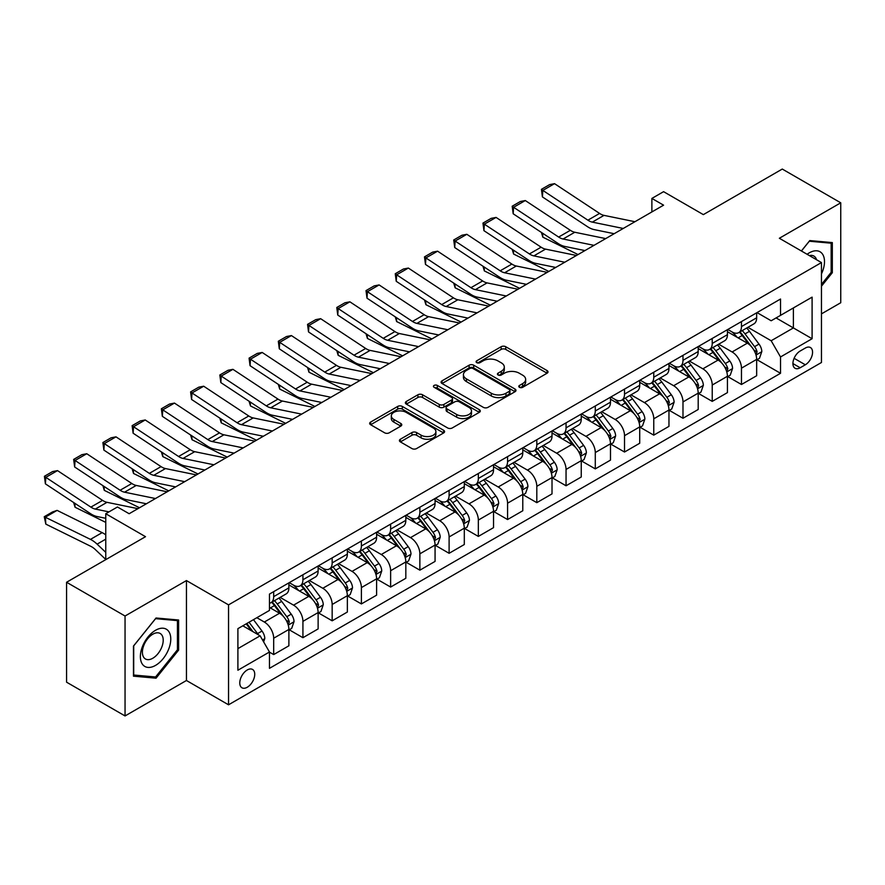<?xml version="1.0" encoding="UTF-8"?>
<svg xmlns="http://www.w3.org/2000/svg" width="885" height="885" viewBox="0 0 885 885"><rect width="100%" height="100%" fill="white"/><g stroke="black" fill="none" stroke-linecap="round" stroke-linejoin="round"><path stroke-width="1.33" d="M519.451 387.309A2.268 1.316 0 0 0 522.67 387.309L547.063 373.227A3.241 1.87 0 0 0 548.014 371.899A3.241 1.87 0 0 0 547.063 370.572L505.733 346.721A3.241 1.87 0 0 0 501.142 346.721L476.749 360.803A2.268 1.316 0 0 0 476.086 361.733A2.268 1.316 0 0 0 476.749 362.651A2.268 1.316 0 0 0 479.969 362.651L483.122 360.837A10.388 5.996 0 0 1 497.812 360.837L501.253 362.817A10.388 5.996 0 0 1 504.306 367.065A10.388 5.996 0 0 1 501.253 371.302L498.1 373.127A2.268 1.316 0 0 0 497.436 374.056A2.268 1.316 0 0 0 498.1 374.986A2.268 1.316 0 0 0 501.319 374.986L504.472 373.16A10.388 5.996 0 0 1 519.163 373.16L522.604 375.151A10.388 5.996 0 0 1 525.657 379.388A10.388 5.996 0 0 1 522.604 383.636L519.451 385.451A2.268 1.316 0 0 0 518.787 386.38A2.268 1.316 0 0 0 519.451 387.309L519.451 385.451M247.258 687.247A10.587 6.106 120 0 0 254.172 677.921A10.587 6.106 120 0 0 252.546 669.447A10.587 6.106 120 0 0 247.258 669.967A10.587 6.106 120 0 0 240.344 679.293A10.587 6.106 120 0 0 241.959 687.778A10.587 6.106 120 0 0 247.258 687.247M400.363 439.237A3.241 1.87 0 0 0 399.412 440.564A3.241 1.87 0 0 0 400.363 441.88L411.956 448.573A3.241 1.87 0 0 0 416.547 448.573L443.639 432.942A3.241 1.87 0 0 0 444.58 431.615A3.241 1.87 0 0 0 443.639 430.287L402.31 406.425A3.241 1.87 0 0 0 397.719 406.425L370.627 422.068A3.241 1.87 0 0 0 369.676 423.395A3.241 1.87 0 0 0 370.627 424.723L384.632 432.809A3.241 1.87 0 0 0 389.223 432.809L400.816 426.116A3.241 1.87 0 0 0 401.768 424.789A3.241 1.87 0 0 0 400.816 423.461L393.869 419.457A8.684 5.011 0 0 1 391.325 415.906A8.684 5.011 0 0 1 396.69 411.271A8.684 5.011 0 0 1 406.16 412.366L433.362 428.063A8.684 5.011 0 0 1 435.907 431.615A8.684 5.011 0 0 1 430.541 436.25A8.684 5.011 0 0 1 421.083 435.154L416.547 432.544A3.241 1.87 0 0 0 411.956 432.544L400.363 439.237L400.363 441.88M821.457 313.876L840.75 302.736L840.75 202.809L782.274 169.057L703.343 214.624L663.584 191.669L651.88 198.428L663.584 205.176L129.144 513.731L117.451 506.983L105.757 513.731L105.757 559.641M125.05 616.015L125.05 715.943L186.447 680.499L186.447 580.571L125.05 616.015L66.574 582.264L145.516 536.686L105.757 513.731M186.447 580.571L228.54 604.875L821.457 262.568L821.457 362.496L228.54 704.803L228.54 604.875M840.75 202.809L779.353 238.264L821.457 262.568M483.354 407.354A3.241 1.87 0 0 0 487.945 407.354L515.037 391.712A3.241 1.87 0 0 0 515.988 390.396A3.241 1.87 0 0 0 515.037 389.068L473.707 365.206A3.241 1.87 0 0 0 469.116 365.206L442.024 380.849A3.241 1.87 0 0 0 441.073 382.176A3.241 1.87 0 0 0 442.024 383.504L483.354 407.354M435.011 387.796A2.268 1.316 0 0 1 437.323 388.117L437.323 385.417L479.338 409.678A3.241 1.87 0 0 1 480.29 411.005A3.241 1.87 0 0 1 479.338 412.333L452.246 427.964A3.241 1.87 0 0 1 447.655 427.964L406.326 404.113L406.326 401.458A3.241 1.87 0 0 0 405.374 402.786A3.241 1.87 0 0 0 406.326 404.113M406.326 401.458L417.919 394.765A3.241 1.87 0 0 1 422.51 394.765L439.27 404.445A3.241 1.87 0 0 0 443.861 404.445L451.549 399.998A3.241 1.87 0 0 0 452.5 398.67A3.241 1.87 0 0 0 451.549 397.354L434.104 387.276A2.268 1.316 0 0 1 433.44 386.347A2.268 1.316 0 0 1 434.845 385.141A2.268 1.316 0 0 1 437.323 385.417M125.05 715.943L66.574 682.191L66.574 582.264M805.317 348.048L800.173 351.013A10.255 5.918 120 0 0 793.469 360.051A10.255 5.918 120 0 0 795.04 368.271A10.255 5.918 120 0 0 800.173 367.762L805.317 364.786A10.255 5.918 120 0 0 812.01 355.748A10.255 5.918 120 0 0 810.439 347.54A10.255 5.918 120 0 0 805.317 348.048M757.018 312.593L771.167 320.768L780.526 315.37L780.526 299.03L269.471 594.078L269.471 610.418L237.899 628.649L237.899 670.233L269.471 652.002L269.471 668.341L780.526 373.293L780.526 356.954L771.167 340.747L747.913 327.328M780.526 315.37L812.098 297.139L812.098 338.723L780.526 356.954M186.447 680.499L228.54 704.803M651.88 198.428L651.88 211.924M776.079 317.925L793.391 327.926L793.391 307.936L812.098 297.139M771.167 340.747L793.391 327.926L812.098 338.723M237.899 648.628L260.124 635.806L242.811 625.806M269.471 652.145L273.686 654.568L273.686 638.229A13.231 7.644 -120 0 0 264.327 622.033L256.849 617.708M273.686 654.568L288.886 645.796L288.886 629.456A13.231 7.644 -120 0 0 279.538 613.25L269.471 607.442M289.24 629.788L302.924 637.698L302.924 621.358A13.231 7.644 -120 0 0 293.566 605.152L280.136 597.397M302.924 637.698L318.124 628.914L318.124 612.575A13.231 7.644 -120 0 0 308.765 596.368L288.886 584.897M318.478 612.918L332.163 620.816L332.163 604.477A13.231 7.644 -120 0 0 322.804 588.271L309.374 580.516M332.163 620.816L347.363 612.033L347.363 595.693A13.231 7.644 -120 0 0 338.004 579.498L318.124 568.015M347.716 596.036L361.39 603.935L361.39 587.596A13.231 7.644 -120 0 0 352.042 571.389L338.601 563.634M361.39 603.935L376.601 595.163L376.601 578.823A13.231 7.644 -120 0 0 367.242 562.617L347.363 551.134M376.944 579.155L390.628 587.054L390.628 570.714A13.231 7.644 -120 0 0 381.28 554.508L367.839 546.753M390.628 587.054L405.828 578.281L405.828 561.942A13.231 7.644 -120 0 0 396.48 545.735L376.601 534.252M406.182 562.274L419.866 570.172L419.866 553.833A13.231 7.644 -120 0 0 410.507 537.637L397.077 529.872M419.866 570.172L435.066 561.4L435.066 545.06A13.231 7.644 -120 0 0 425.718 528.854L405.828 517.382M435.42 545.392L449.104 553.302L449.104 536.952A13.231 7.644 -120 0 0 439.745 520.756L426.316 513.001M449.104 553.302L464.304 544.518L464.304 528.179A13.231 7.644 -120 0 0 454.945 511.972L435.066 500.501M464.658 528.522L478.342 536.421L478.342 520.081A13.231 7.644 -120 0 0 468.984 503.875L455.554 496.12M478.342 536.421L493.542 527.637L493.542 511.298A13.231 7.644 -120 0 0 484.183 495.091L464.304 483.619M493.896 511.641L507.57 519.539L507.57 503.2A13.231 7.644 -120 0 0 498.222 486.993L484.792 479.239M507.57 519.539L522.781 510.756L522.781 494.416A13.231 7.644 -120 0 0 513.422 478.221L493.542 466.738M523.123 494.759L536.808 502.658L536.808 486.319A13.231 7.644 -120 0 0 527.46 470.112L514.019 462.357M536.808 502.658L552.019 493.885L552.019 477.546A13.231 7.644 -120 0 0 542.66 461.339L522.781 449.857M552.362 477.878L566.046 485.776L566.046 469.437A13.231 7.644 -120 0 0 556.687 453.231L543.257 445.476M566.046 485.776L581.246 477.004L581.246 460.665A13.231 7.644 -120 0 0 571.898 444.458L552.019 432.975M581.6 460.997L595.284 468.895L595.284 452.556A13.231 7.644 -120 0 0 585.925 436.36L572.495 428.606M595.284 468.895L610.484 460.123L610.484 443.783A13.231 7.644 -120 0 0 601.125 427.577L581.246 416.105M610.838 444.126L624.522 452.025L624.522 435.685A13.231 7.644 -120 0 0 615.163 419.479L601.734 411.724M624.522 452.025L639.722 443.241L639.722 426.902A13.231 7.644 -120 0 0 630.363 410.695L610.484 399.224M640.076 427.245L653.761 435.143L653.761 418.804A13.231 7.644 -120 0 0 644.402 402.598L630.972 394.843M653.761 435.143L668.96 426.36L668.96 410.02A13.231 7.644 -120 0 0 659.602 393.825L639.722 382.342M669.314 410.363L682.988 418.262L682.988 401.923A13.231 7.644 -120 0 0 673.64 385.716L660.199 377.961M682.988 418.262L698.199 409.49L698.199 393.15A13.231 7.644 -120 0 0 688.84 376.944L668.96 365.461M698.542 393.482L712.226 401.381L712.226 385.041A13.231 7.644 -120 0 0 702.867 368.835L689.437 361.08M712.226 401.381L727.426 392.608L727.426 376.269A13.231 7.644 -120 0 0 718.078 360.062L698.199 348.579M727.78 376.601L741.464 384.499L741.464 368.16A13.231 7.644 -120 0 0 732.105 351.964L718.675 344.199M741.464 384.499L756.664 375.727L756.664 359.387A13.231 7.644 -120 0 0 747.316 343.181L727.426 331.709M727.78 329.474L732.105 331.975A13.231 7.644 -120 0 0 738.721 332.627A13.231 7.644 -120 0 0 741.464 326.576L741.464 321.576M698.542 346.356L702.867 348.856A13.231 7.644 -120 0 0 709.482 349.509A13.231 7.644 -120 0 0 712.226 343.446L712.226 338.457M669.303 363.237L673.64 365.737A13.231 7.644 -120 0 0 680.255 366.39A13.231 7.644 -120 0 0 682.988 360.328L682.988 355.339M640.076 380.119L644.402 382.608A13.231 7.644 -120 0 0 651.017 383.271A13.231 7.644 -120 0 0 653.761 377.209L653.761 372.209M610.838 396.989L615.163 399.489A13.231 7.644 -120 0 0 621.779 400.142A13.231 7.644 -120 0 0 624.522 394.091L624.522 389.09M581.6 413.87L585.925 416.37A13.231 7.644 -120 0 0 592.541 417.023A13.231 7.644 -120 0 0 595.284 410.972L595.284 405.972M552.362 430.752L556.687 433.252A13.231 7.644 -120 0 0 563.303 433.904A13.231 7.644 -120 0 0 566.046 427.853L566.046 422.853M523.123 447.633L527.46 450.133A13.231 7.644 -120 0 0 534.075 450.786A13.231 7.644 -120 0 0 536.808 444.724L536.808 439.734M493.896 464.514L498.222 467.003A13.231 7.644 -120 0 0 504.837 467.667A13.231 7.644 -120 0 0 507.57 461.605L507.57 456.616M464.658 481.385L468.984 483.885A13.231 7.644 -120 0 0 475.599 484.549A13.231 7.644 -120 0 0 478.342 478.486L478.342 473.486M435.42 498.266L439.745 500.766A13.231 7.644 -120 0 0 446.361 501.419A13.231 7.644 -120 0 0 449.104 495.368L449.104 490.367M406.182 515.147L410.507 517.648A13.231 7.644 -120 0 0 417.123 518.3A13.231 7.644 -120 0 0 419.866 512.249L419.866 507.249M376.944 532.029L381.28 534.529A13.231 7.644 -120 0 0 387.895 535.182A13.231 7.644 -120 0 0 390.628 529.119L390.628 524.13M347.716 548.91L352.042 551.41A13.231 7.644 -120 0 0 358.657 552.063A13.231 7.644 -120 0 0 361.39 546.001L361.39 541.012M318.478 565.792L322.804 568.281A13.231 7.644 -120 0 0 329.419 568.944A13.231 7.644 -120 0 0 332.163 562.882L332.163 557.882M289.24 582.662L293.566 585.162A13.231 7.644 -120 0 0 300.181 585.815A13.231 7.644 -120 0 0 302.924 579.764L302.924 574.763M757.018 359.719L780.526 373.293M738.721 332.627L753.931 323.855A13.231 7.644 -120 0 0 756.664 317.792L756.664 312.803M709.482 349.509L724.693 340.736A13.231 7.644 -120 0 0 727.426 334.674L727.426 329.674M680.255 366.39L695.455 357.606A13.231 7.644 -120 0 0 698.199 351.555L698.199 346.555M651.017 383.271L666.217 374.488A13.231 7.644 -120 0 0 668.96 368.437L668.96 363.436M621.779 400.142L636.979 391.369A13.231 7.644 -120 0 0 639.722 385.318L639.722 380.318M592.541 417.023L607.741 408.25A13.231 7.644 -120 0 0 610.484 402.188L610.484 397.199M563.303 433.904L578.513 425.132A13.231 7.644 -120 0 0 581.246 419.07L581.246 414.069M534.075 450.786L549.275 442.002A13.231 7.644 -120 0 0 552.019 435.951L552.019 430.951M504.837 467.667L520.037 458.884A13.231 7.644 -120 0 0 522.781 452.832L522.781 447.832M475.599 484.549L490.799 475.765A13.231 7.644 -120 0 0 493.542 469.714L493.542 464.713M446.361 501.419L461.561 492.646A13.231 7.644 -120 0 0 464.304 486.584L464.304 481.595M417.123 518.3L432.334 509.528A13.231 7.644 -120 0 0 435.066 503.465L435.066 498.476M387.895 535.182L403.095 526.409A13.231 7.644 -120 0 0 405.828 520.347L405.828 515.347M358.657 552.063L373.857 543.279A13.231 7.644 -120 0 0 376.601 537.228L376.601 532.228M329.419 568.944L344.619 560.161A13.231 7.644 -120 0 0 347.363 554.11L347.363 549.109M300.181 585.815L315.381 577.042A13.231 7.644 -120 0 0 318.124 570.98L318.124 565.991M269.471 603.238A13.231 7.644 -120 0 0 270.943 602.696L286.154 593.923A13.231 7.644 -120 0 0 288.886 587.861L288.886 582.872M270.943 602.696A13.231 7.644 -120 0 0 273.686 596.645L273.686 591.645M260.124 635.806L269.471 652.002M821.457 286.209L832.331 272.68L832.331 242.59L809.764 240.576L801.39 250.986M133.469 676.173L156.037 678.187L178.615 650.11L178.615 620.009L156.037 617.995L133.469 646.072L133.469 676.173M831.159 272.005L832.331 272.68M177.442 649.435L178.615 650.11M153.658 676.804L156.037 678.187M520.358 387.63L522.604 386.336A10.388 5.996 0 0 0 525.657 382.088L525.657 379.388M504.306 367.065L504.306 369.764A10.388 5.996 0 0 1 501.253 374.001L499.007 375.306M547.063 370.572L547.063 373.227L505.733 349.42A3.241 1.87 0 0 0 501.142 349.42L477.657 362.972M515.037 389.068L515.037 391.712L473.707 367.906A3.241 1.87 0 0 0 469.116 367.906L442.069 383.526M509.295 391.314A2.268 1.316 0 0 0 509.959 390.396A2.268 1.316 0 0 0 509.295 389.466L473.021 368.525A2.268 1.316 0 0 0 469.802 368.525L466.472 370.439A10.388 5.996 0 0 0 463.43 374.687A10.388 5.996 0 0 0 466.472 378.924L491.275 393.239A10.388 5.996 0 0 0 505.966 393.239L509.295 391.314L509.295 394.024A2.268 1.316 0 0 0 509.959 393.095L509.959 390.396M463.43 374.687L463.43 377.386A10.388 5.996 0 0 0 466.472 381.623L466.472 378.924M509.295 394.024L505.966 395.938A10.388 5.996 0 0 1 491.275 395.938L466.472 381.623M406.37 404.135L417.919 397.465L417.919 394.765M452.5 398.67L452.5 401.381A3.241 1.87 0 0 1 451.549 402.697L443.861 407.144A3.241 1.87 0 0 1 439.27 407.144L422.51 397.465A3.241 1.87 0 0 0 417.919 397.465M437.323 388.117L479.294 412.355M456.66 414.479A8.684 5.011 0 0 0 466.13 415.563A8.684 5.011 0 0 0 471.484 410.939A8.684 5.011 0 0 0 468.939 407.388L459.359 401.856A3.241 1.87 0 0 0 454.768 401.856L447.08 406.292A3.241 1.87 0 0 0 446.128 407.62A3.241 1.87 0 0 0 447.08 408.947L456.66 414.479L456.66 417.178A8.684 5.011 0 0 0 466.13 418.273A8.684 5.011 0 0 0 471.484 413.638L471.484 410.939M446.128 407.62L446.128 410.319A3.241 1.87 0 0 0 447.08 411.647L447.08 408.947M456.66 417.178L447.08 411.647M435.907 431.615L435.907 434.314A8.684 5.011 0 0 1 430.541 438.949A8.684 5.011 0 0 1 421.083 437.854L416.547 435.243A3.241 1.87 0 0 0 411.956 435.243L400.396 441.914M391.325 415.906L391.325 418.605A8.684 5.011 0 0 0 393.869 422.156L393.869 419.457M400.816 423.461L400.816 426.116L393.869 422.156M443.595 432.964L402.31 409.124A3.241 1.87 0 0 0 397.719 409.124L370.671 424.745L370.627 422.068M756.664 359.93L759.474 358.303L761.808 351.555A8.761 5.056 -120 0 0 759.009 344.088L749.462 331.333A25.3 14.614 -120 0 0 746.697 328.025M737.194 337.34A25.3 14.614 -120 0 0 732.017 331.919M582.839 250.145L584.365 250.909M542.605 233.22L542.837 237.169L541.421 232.445M578.049 254.559L542.837 237.169M755.867 354.553L757.084 351.931A8.761 5.056 -120 0 0 754.573 346.654L745.015 333.899A25.3 14.614 -120 0 0 742.25 330.592M739.893 331.952A21.008 12.125 60 0 1 743.345 335.869L751.431 346.666M739.451 332.207A25.3 14.614 60 0 1 742.205 335.515L748.555 343.999M623.239 228.463L592.319 222.124A16.538 9.547 60 0 1 587.894 220.188L542.837 190.408L542.416 196.901L587.474 226.671A24.813 14.326 -120 0 0 594.112 229.591L614.168 233.706M634.932 221.715L604.012 215.376A16.538 9.547 60 0 1 599.587 213.429L554.53 183.66L542.837 190.408L541.432 189.335L549.618 184.611L554.53 183.66M542.416 196.901L541.432 189.335M727.426 376.811L730.236 375.185L732.57 368.437A8.761 5.056 -120 0 0 729.782 360.969L720.224 348.214A25.3 14.614 -120 0 0 717.458 344.907M707.956 354.221A25.3 14.614 -120 0 0 702.778 348.801M553.601 267.027L555.138 267.79M513.366 250.101L513.599 254.05L512.194 249.327M548.811 271.43L513.599 254.05M726.629 371.434L727.846 368.802A8.761 5.056 -120 0 0 725.335 363.536L715.777 350.781A25.3 14.614 -120 0 0 713.011 347.473M710.666 348.834A21.008 12.125 60 0 1 714.106 352.75L722.193 363.547M710.212 349.088A25.3 14.614 60 0 1 712.967 352.396L719.328 360.881M698.199 393.681L700.997 392.066L703.343 385.318A8.761 5.056 -120 0 0 700.544 377.851L690.986 365.096A25.3 14.614 -120 0 0 688.22 361.788M678.718 371.103A25.3 14.614 -120 0 0 673.54 365.682M524.374 283.908L525.9 284.66M484.128 266.982L484.36 270.921L482.956 266.208M519.583 288.311L484.36 270.921M697.391 388.316L698.608 385.683A8.761 5.056 -120 0 0 696.097 380.417L686.539 367.662A25.3 14.614 -120 0 0 683.784 364.354M681.428 365.715A21.008 12.125 60 0 1 684.868 369.631L692.966 380.428M680.974 365.97A25.3 14.614 60 0 1 683.74 369.277L690.09 377.762M668.96 410.563L671.77 408.947L674.105 402.188A8.761 5.056 -120 0 0 671.306 394.732L661.748 381.966A25.3 14.614 -120 0 0 658.993 378.669M649.479 387.973A25.3 14.614 -120 0 0 644.302 382.552M495.135 300.789L496.662 301.542M454.89 283.864L455.133 287.802L453.717 283.089M490.345 305.192L455.133 287.802M668.164 405.197L669.37 402.564A8.761 5.056 -120 0 0 666.859 397.299L657.301 384.533A25.3 14.614 -120 0 0 654.546 381.225M652.19 382.585A21.008 12.125 60 0 1 655.641 386.513L663.728 397.31M651.736 382.851A25.3 14.614 60 0 1 654.502 386.159L660.852 394.633M594.001 245.344L563.081 239.005A16.538 9.547 60 0 1 558.656 237.058L513.599 207.289L513.178 213.783L558.236 243.552A24.813 14.326 -120 0 0 564.884 246.461L584.941 250.577M605.694 238.596L574.785 232.257A16.538 9.547 60 0 1 570.349 230.31L525.292 200.541L513.599 207.289L512.194 206.216L520.38 201.492L525.292 200.541M513.178 213.783L512.194 206.216M564.763 262.225L533.854 255.887A16.538 9.547 60 0 1 529.418 253.94L484.36 224.17L483.94 230.664L528.998 260.433A24.813 14.326 -120 0 0 535.646 263.343L555.703 267.458M576.456 255.477L545.547 249.127A16.538 9.547 60 0 1 541.111 247.192L496.065 217.411L484.36 224.17L482.956 223.097L491.142 218.374L496.065 217.411M483.94 230.664L482.956 223.097M535.525 279.107L504.616 272.768A16.538 9.547 60 0 1 500.18 270.821L455.133 241.052L454.713 247.534L499.759 277.315A24.813 14.326 -120 0 0 506.408 280.224L526.464 284.339M547.229 272.348L516.309 266.009A16.538 9.547 60 0 1 511.873 264.073L466.826 234.293L455.133 241.052L453.728 239.979L461.915 235.255L466.826 234.293M454.713 247.534L453.728 239.979M639.722 427.444L642.532 425.829L644.866 419.07A8.761 5.056 -120 0 0 642.067 411.602L632.51 398.847A25.3 14.614 -120 0 0 629.755 395.54M620.252 404.854A25.3 14.614 -120 0 0 615.064 399.434M465.897 317.671L467.424 318.423M425.652 300.734L425.895 304.683L424.479 299.96M461.107 322.074L425.895 304.683M638.926 422.079L640.132 419.446A8.761 5.056 -120 0 0 637.62 414.169L628.073 401.414A25.3 14.614 -120 0 0 625.308 398.106M622.952 399.467A21.008 12.125 60 0 1 626.403 403.383L634.49 414.18M622.498 399.732A25.3 14.614 60 0 1 625.264 403.04L631.613 411.514M506.297 295.988L475.378 289.638A16.538 9.547 60 0 1 470.942 287.702L425.895 257.922L425.475 264.416L470.521 294.196A24.813 14.326 -120 0 0 477.17 297.106L497.226 301.221M517.99 289.229L487.071 282.89A16.538 9.547 60 0 1 482.646 280.943L437.588 251.174L425.895 257.922L424.49 256.86L432.676 252.125L437.588 251.174M425.475 264.416L424.49 256.86M821.457 273.907A21.506 12.412 120 0 0 822.453 254.017A21.506 12.412 120 0 0 807.109 254.283M816.534 259.725A14.724 8.496 120 0 0 815.539 257.59A14.724 8.496 120 0 0 813.879 256.053A14.724 8.496 120 0 0 809.377 255.599M809.244 241.218L831.159 243.198L831.159 272.348L821.457 284.428M829.71 242.357L831.159 243.198M801.434 251.008L809.288 241.24M155.572 630.264A21.506 12.412 120 0 0 140.372 656.593A21.506 12.412 120 0 0 155.572 665.376A21.506 12.412 120 0 0 170.772 639.047A21.506 12.412 120 0 0 155.572 630.264M152.806 634.202A14.724 8.496 120 0 0 143.193 647.178A14.724 8.496 120 0 0 145.439 658.971A14.724 8.496 120 0 0 152.806 658.241A14.724 8.496 120 0 0 162.42 645.265A14.724 8.496 120 0 0 160.163 633.472A14.724 8.496 120 0 0 152.806 634.202M177.442 649.778L155.572 676.981L133.701 675.023L133.701 645.862L155.572 618.659L177.442 620.617L177.442 649.778M175.993 619.777L177.442 620.617M610.484 444.325L613.294 442.699L615.628 435.951A8.761 5.056 -120 0 0 612.829 428.484L603.282 415.729A25.3 14.614 -120 0 0 600.517 412.421M591.014 421.736A25.3 14.614 -120 0 0 585.826 416.315M436.659 334.552L438.186 335.304M396.414 317.615L396.657 321.565L395.241 316.841M431.869 338.955L396.657 321.565M609.688 438.96L610.893 436.327A8.761 5.056 -120 0 0 608.393 431.05L598.835 418.295A25.3 14.614 -120 0 0 596.07 414.988M593.713 416.348A21.008 12.125 60 0 1 597.165 420.264L605.251 431.061M593.26 416.614A25.3 14.614 60 0 1 596.025 419.91L602.375 428.395M581.246 461.207L584.056 459.58L586.39 452.832A8.761 5.056 -120 0 0 583.602 445.365L574.044 432.61A25.3 14.614 -120 0 0 571.279 429.302M561.776 438.617A25.3 14.614 -120 0 0 556.599 433.196M407.421 351.422L408.959 352.186M367.187 334.497L367.419 338.446L366.014 333.722M402.631 355.836L367.419 338.446M580.449 455.83L581.666 453.209A8.761 5.056 -120 0 0 579.155 447.932L569.597 435.177A25.3 14.614 -120 0 0 566.831 431.869M564.486 433.23A21.008 12.125 60 0 1 567.927 437.146L576.013 447.943M564.033 433.484A25.3 14.614 60 0 1 566.787 436.792L573.148 445.277M552.019 478.077L554.818 476.462L557.163 469.714A8.761 5.056 -120 0 0 554.364 462.247L544.806 449.491A25.3 14.614 -120 0 0 542.04 446.184M532.538 455.498A25.3 14.614 -120 0 0 527.36 450.078M378.183 368.304L379.72 369.056M337.948 351.378L338.181 355.316L336.776 350.604M373.393 372.707L338.181 355.316M551.211 472.712L552.428 470.079A8.761 5.056 -120 0 0 549.917 464.813L540.359 452.058A25.3 14.614 -120 0 0 537.604 448.75M535.248 450.111A21.008 12.125 60 0 1 538.688 454.027L546.775 464.824M534.794 450.365A25.3 14.614 60 0 1 537.549 453.673L543.91 462.158M522.781 494.958L525.579 493.343L527.925 486.584A8.761 5.056 -120 0 0 525.126 479.128L515.568 466.373A25.3 14.614 -120 0 0 512.802 463.065M503.299 472.38A25.3 14.614 -120 0 0 498.122 466.948M348.955 385.185L350.482 385.937M308.71 368.26L308.953 372.198L307.537 367.485M344.165 389.588L308.953 372.198M521.984 489.593L523.19 486.96A8.761 5.056 -120 0 0 520.679 481.694L511.121 468.928A25.3 14.614 -120 0 0 508.366 465.632M506.01 466.981A21.008 12.125 60 0 1 509.461 470.909L517.548 481.705M505.556 467.247A25.3 14.614 60 0 1 508.322 470.555L514.672 479.039M493.542 511.84L496.352 510.225L498.686 503.465A8.761 5.056 -120 0 0 495.888 496.009L486.33 483.243A25.3 14.614 -120 0 0 483.575 479.935M474.061 489.25A25.3 14.614 -120 0 0 468.884 483.829M319.717 402.067L321.244 402.819M279.472 385.141L279.715 389.079L278.299 384.356M314.927 406.469L279.715 389.079M492.746 506.474L493.952 503.842A8.761 5.056 -120 0 0 491.44 498.565L481.894 485.81A25.3 14.614 -120 0 0 479.128 482.502M476.772 483.863A21.008 12.125 60 0 1 480.223 487.79L488.31 498.576M476.318 484.128A25.3 14.614 60 0 1 479.084 487.436L485.434 495.91M477.059 312.859L446.14 306.52A16.538 9.547 60 0 1 441.715 304.584L396.657 274.804L396.237 281.297L441.283 311.066A24.813 14.326 -120 0 0 447.932 313.987L467.988 318.102M488.752 306.11L457.833 299.772A16.538 9.547 60 0 1 453.408 297.825L408.35 268.055L396.657 274.804L395.252 273.742L403.438 269.007L408.35 268.055M396.237 281.297L395.252 273.742M447.821 329.74L416.901 323.401A16.538 9.547 60 0 1 412.476 321.454L367.419 291.685L366.998 298.179L412.056 327.948A24.813 14.326 -120 0 0 418.705 330.868L438.75 334.973M459.514 322.992L428.606 316.653A16.538 9.547 60 0 1 424.169 314.706L379.112 284.937L367.419 291.685L366.014 290.612L374.2 285.888L379.112 284.937M366.998 298.179L366.014 290.612M418.583 346.621L387.674 340.283A16.538 9.547 60 0 1 383.238 338.335L338.181 308.566L337.76 315.06L382.818 344.829A24.813 14.326 -120 0 0 389.466 347.739L409.523 351.854M430.276 339.873L399.367 333.534A16.538 9.547 60 0 1 394.931 331.587L349.885 301.818L338.181 308.566L336.776 307.493L344.962 302.77L349.885 301.818M337.76 315.06L336.776 307.493M389.345 363.503L358.436 357.164A16.538 9.547 60 0 1 354 355.217L308.953 325.448L308.522 331.93L353.58 361.711A24.813 14.326 -120 0 0 360.228 364.62L380.284 368.735M401.038 356.755L370.129 350.405A16.538 9.547 60 0 1 365.693 348.469L320.647 318.688L308.953 325.448L307.549 324.375L315.735 319.651L320.647 318.688M308.522 331.93L307.549 324.375M360.118 380.384L329.198 374.034A16.538 9.547 60 0 1 324.762 372.098L279.715 342.329L279.295 348.812L324.341 378.592A24.813 14.326 -120 0 0 330.99 381.501L351.046 385.617M371.811 373.625L340.891 367.286A16.538 9.547 60 0 1 336.455 365.35L291.408 335.57L279.715 342.329L278.31 341.256L286.497 336.532L291.408 335.57M279.295 348.812L278.31 341.256M464.304 528.721L467.114 527.095L469.448 520.347A8.761 5.056 -120 0 0 466.649 512.88L457.091 500.125A25.3 14.614 -120 0 0 454.337 496.817M444.834 506.131A25.3 14.614 -120 0 0 439.646 500.711M290.479 418.948L292.006 419.7M250.234 402.011L250.477 405.961L249.061 401.237M285.689 423.351L250.477 405.961M463.508 523.356L464.713 520.723A8.761 5.056 -120 0 0 462.213 515.446L452.655 502.691A25.3 14.614 -120 0 0 449.89 499.383M447.533 500.744A21.008 12.125 60 0 1 450.985 504.66L459.072 515.457M447.08 501.01A25.3 14.614 60 0 1 449.845 504.317L456.195 512.791M330.879 397.265L299.96 390.916A16.538 9.547 60 0 1 295.535 388.98L250.477 359.199L250.057 365.693L295.103 395.462A24.813 14.326 -120 0 0 301.752 398.383L321.808 402.498M342.572 390.506L311.653 384.167A16.538 9.547 60 0 1 307.228 382.22L262.17 352.451L250.477 359.199L249.072 358.137L257.258 353.403L262.17 352.451M250.057 365.693L249.072 358.137M435.066 545.602L437.876 543.976L440.21 537.228A8.761 5.056 -120 0 0 437.411 529.761L427.864 517.006A25.3 14.614 -120 0 0 425.099 513.698M415.596 523.013A25.3 14.614 -120 0 0 410.419 517.592M261.241 435.818L262.779 436.582M221.007 418.893L221.239 422.842L219.834 418.118M256.451 440.232L221.239 422.842M434.269 540.226L435.486 537.604A8.761 5.056 -120 0 0 432.975 532.327L423.417 519.572A25.3 14.614 -120 0 0 420.652 516.265M418.295 517.625A21.008 12.125 60 0 1 421.747 521.542L429.833 532.339M417.853 517.88A25.3 14.614 60 0 1 420.607 521.188L426.968 529.673M301.641 414.136L270.721 407.797A16.538 9.547 60 0 1 266.296 405.861L221.239 376.081L220.819 382.574L265.876 412.344A24.813 14.326 -120 0 0 272.514 415.264L292.57 419.368M313.334 407.388L282.415 401.049A16.538 9.547 60 0 1 277.99 399.102L232.932 369.333L221.239 376.081L219.834 375.008L228.02 370.284L232.932 369.333M220.819 382.574L219.834 375.008M405.828 562.484L408.638 560.858L410.983 554.11A8.761 5.056 -120 0 0 408.184 546.642L398.626 533.887A25.3 14.614 -120 0 0 395.86 530.58M386.358 539.894A25.3 14.614 -120 0 0 381.181 534.474M232.003 452.7L233.54 453.463M191.768 435.774L192.001 439.723L190.596 435M227.213 457.102L192.001 439.723M405.031 557.107L406.248 554.475A8.761 5.056 -120 0 0 403.737 549.209L394.179 536.454A25.3 14.614 -120 0 0 391.413 533.146M389.068 534.507A21.008 12.125 60 0 1 392.509 538.423L400.595 549.22M388.615 534.761A25.3 14.614 60 0 1 391.369 538.069L397.73 546.554M272.403 431.017L241.483 424.678A16.538 9.547 60 0 1 237.058 422.731L192.001 392.962L191.58 399.456L236.638 429.225A24.813 14.326 -120 0 0 243.286 432.134L263.343 436.25M284.096 424.269L253.187 417.93A16.538 9.547 60 0 1 248.751 415.983L203.694 386.214L192.001 392.962L190.596 391.889L198.782 387.165L203.694 386.214M191.58 399.456L190.596 391.889M376.601 579.354L379.399 577.739L381.745 570.98A8.761 5.056 -120 0 0 378.946 563.524L369.388 550.769A25.3 14.614 -120 0 0 366.622 547.461M357.12 556.776A25.3 14.614 -120 0 0 351.942 551.355M202.776 469.581L204.302 470.333M162.53 452.655L162.774 456.594L161.358 451.881M197.986 473.984L162.774 456.594M375.793 573.989L377.01 571.356A8.761 5.056 -120 0 0 374.499 566.09L364.941 553.335A25.3 14.614 -120 0 0 362.186 550.027M359.83 551.377A21.008 12.125 60 0 1 363.27 555.304L371.368 566.101M359.376 551.643A25.3 14.614 60 0 1 362.142 554.95L368.492 563.435M243.165 447.898L212.256 441.56A16.538 9.547 60 0 1 207.82 439.613L162.774 409.844L162.342 416.326L207.4 446.106A24.813 14.326 -120 0 0 214.048 449.016L234.105 453.131M254.858 441.15L223.949 434.8A16.538 9.547 60 0 1 219.513 432.865L174.467 403.084L162.774 409.844L161.369 408.77L169.555 404.047L174.467 403.084M162.342 416.326L161.369 408.77M347.363 596.236L350.172 594.62L352.507 587.861A8.761 5.056 -120 0 0 349.708 580.405L340.15 567.639A25.3 14.614 -120 0 0 337.395 564.342M327.881 573.646A25.3 14.614 -120 0 0 322.704 568.225M173.537 486.462L175.064 487.215M133.292 469.537L133.535 473.475L132.119 468.762M168.747 490.865L133.535 473.475M346.566 590.87L347.772 588.237A8.761 5.056 -120 0 0 345.261 582.972L335.703 570.206A25.3 14.614 -120 0 0 332.948 566.898M330.592 568.258A21.008 12.125 60 0 1 334.043 572.186L342.13 582.983M330.138 568.524A25.3 14.614 60 0 1 332.904 571.832L339.254 580.306M213.927 464.78L183.018 458.441A16.538 9.547 60 0 1 178.582 456.494L133.535 426.725L133.115 433.207L178.162 462.988A24.813 14.326 -120 0 0 184.81 465.897L204.866 470.012M225.631 458.021L194.711 451.682A16.538 9.547 60 0 1 190.275 449.746L145.228 419.966L133.535 426.725L132.13 425.652L140.317 420.928L145.228 419.966M133.115 433.207L132.13 425.652M318.124 613.117L320.934 611.502L323.268 604.743A8.761 5.056 -120 0 0 320.47 597.275L310.912 584.52A25.3 14.614 -120 0 0 308.157 581.213M298.654 590.527A25.3 14.614 -120 0 0 293.466 585.107M144.299 503.344L145.826 504.096M104.054 486.407L104.297 490.356L102.881 485.633M139.509 507.747L104.297 490.356M317.328 607.752L318.534 605.119A8.761 5.056 -120 0 0 316.034 599.842L306.476 587.087A25.3 14.614 -120 0 0 303.71 583.779M301.354 585.14A21.008 12.125 60 0 1 304.805 589.056L312.892 599.853M300.9 585.405A25.3 14.614 60 0 1 303.666 588.713L310.015 597.187M184.7 481.661L153.78 475.311A16.538 9.547 60 0 1 149.344 473.375L104.297 443.595L103.877 450.089L148.923 479.869A24.813 14.326 -120 0 0 155.572 482.779L175.628 486.894M196.393 474.902L165.473 468.563A16.538 9.547 60 0 1 161.048 466.616L115.99 436.847L104.297 443.595L102.892 442.533L111.079 437.798L115.99 436.847M103.877 450.089L102.892 442.533M288.886 629.998L291.696 628.372L294.03 621.624A8.761 5.056 -120 0 0 291.231 614.157L281.684 601.402A25.3 14.614 -120 0 0 278.919 598.094M74.827 503.288L75.059 507.238L73.643 502.514M105.757 522.393L75.059 507.238M288.09 624.622L289.306 622A8.761 5.056 -120 0 0 286.795 616.723L277.237 603.968A25.3 14.614 -120 0 0 274.472 600.661M272.115 602.021A21.008 12.125 60 0 1 275.567 605.937L283.654 616.734M271.673 602.287A25.3 14.614 60 0 1 274.427 605.583L280.777 614.068M155.461 498.532L124.542 492.193A16.538 9.547 60 0 1 120.117 490.257L75.059 460.477L74.639 466.97L119.685 496.739A24.813 14.326 -120 0 0 126.334 499.66L146.39 503.775M167.154 491.783L136.235 485.445A16.538 9.547 60 0 1 131.81 483.498L86.752 453.728L75.059 460.477L73.654 459.415L81.84 454.68L86.752 453.728M74.639 466.97L73.654 459.415M263.63 641.879L264.792 638.505A8.761 5.056 -120 0 0 262.004 631.038L253.475 619.655M57.094 510.38L45.4 517.139L45.821 524.119L44.25 516.718L52.436 511.995L57.094 510.38L102.151 532.637A24.813 14.326 60 0 1 105.757 534.839M44.25 516.718L90.458 539.385A24.813 14.326 60 0 1 97.107 544.142L105.757 552.362M105.757 559.453L95.303 549.541A16.538 9.547 -120 0 0 90.878 546.366L45.821 524.119M258.354 634.777A8.761 5.056 -120 0 0 257.557 633.605L249.028 622.221M246.838 623.494L252.955 631.669M246.218 623.836L251.417 630.784M108.966 511.873L95.303 509.074A16.538 9.547 60 0 1 90.878 507.127L45.821 477.358L45.4 483.852L90.458 513.621A24.813 14.326 -120 0 0 97.107 516.541L105.757 518.311M137.916 508.665L107.008 502.326A16.538 9.547 60 0 1 102.572 500.379L57.514 470.61L45.821 477.358L44.416 476.285L52.602 471.561L57.514 470.61M45.4 483.852L44.416 476.285M264.327 622.033L279.538 613.25M293.566 605.152L308.765 596.368M322.804 588.271L338.004 579.498M352.042 571.389L367.242 562.617M381.28 554.508L396.48 545.735M410.507 537.637L425.718 528.854M439.745 520.756L454.945 511.972M468.984 503.875L484.183 495.091M498.222 486.993L513.422 478.221M527.46 470.112L542.66 461.339M556.687 453.231L571.898 444.458M585.925 436.36L601.125 427.577M615.163 419.479L630.363 410.695M644.402 402.598L659.602 393.825M673.64 385.716L688.84 376.944M702.867 368.835L718.078 360.062M732.105 351.964L747.316 343.181M741.464 326.576L756.664 317.792M741.464 368.16L756.664 359.387M712.226 385.041L727.426 376.269M712.226 343.446L727.426 334.674M682.988 401.923L698.199 393.15M682.988 360.328L698.199 351.555M653.761 418.804L668.96 410.02M653.761 377.209L668.96 368.437M624.522 435.685L639.722 426.902M624.522 394.091L639.722 385.318M595.284 452.556L610.484 443.783M595.284 410.972L610.484 402.188M566.046 469.437L581.246 460.665M566.046 427.853L581.246 419.07M536.808 486.319L552.019 477.546M536.808 444.724L552.019 435.951M507.57 503.2L522.781 494.416M507.57 461.605L522.781 452.832M478.342 520.081L493.542 511.298M478.342 478.486L493.542 469.714M449.104 536.952L464.304 528.179M449.104 495.368L464.304 486.584M419.866 553.833L435.066 545.06M419.866 512.249L435.066 503.465M390.628 570.714L405.828 561.942M390.628 529.119L405.828 520.347M361.39 587.596L376.601 578.823M361.39 546.001L376.601 537.228M332.163 604.477L347.363 595.693M332.163 562.882L347.363 554.11M302.924 621.358L318.124 612.575M302.924 579.764L318.124 570.98M273.686 638.229L288.886 629.456M273.686 596.645L288.886 587.861M794.099 358.314L805.317 364.786M792.916 363.569L800.173 367.762M522.604 386.336L522.604 383.636M498.1 374.986L498.1 373.127M501.253 374.001L501.253 371.302M476.749 362.651L476.749 360.803M501.142 349.42L501.142 346.721M505.733 349.42L505.733 346.721M442.024 383.504L442.024 380.849M469.116 367.906L469.116 365.206M473.707 367.906L473.707 365.206M491.275 395.938L491.275 393.239M505.966 395.938L505.966 393.239M422.51 397.465L422.51 394.765M439.27 407.144L439.27 404.445M443.861 407.144L443.861 404.445M451.549 402.697L451.549 399.998M479.338 412.333L479.338 409.678M411.956 435.243L411.956 432.544M416.547 435.243L416.547 432.544M421.083 437.854L421.083 435.154M397.719 409.124L397.719 406.425M402.31 409.124L402.31 406.425M443.639 432.942L443.639 430.287M756.011 355.04L761.753 351.721M745.015 333.899L749.462 331.333M738.123 337.882L742.205 335.515M754.573 346.654L759.009 344.088M753.876 350.073L757.084 351.931M592.319 222.124L604.012 215.376M587.894 220.188L599.587 213.429M726.773 371.921L732.514 368.602M715.777 350.781L720.224 348.214M708.885 354.752L712.967 352.396M725.335 363.536L729.782 360.969M724.638 366.954L727.846 368.802M697.535 388.792L703.276 385.484M686.539 367.662L690.986 365.096M679.647 371.634L683.74 369.277M696.097 380.417L700.544 377.851M695.4 383.836L698.608 385.683M668.308 405.673L674.049 402.365M657.301 384.533L661.748 381.966M650.409 388.515L654.502 386.159M666.859 397.299L671.306 394.732M666.173 400.717L669.37 402.564M563.081 239.005L574.785 232.257M558.656 237.058L570.349 230.31M533.854 255.887L545.547 249.127M529.418 253.94L541.111 247.192M504.616 272.768L516.309 266.009M500.18 270.821L511.873 264.073M639.07 422.554L644.811 419.236M628.073 401.414L632.51 398.847M621.181 405.396L625.264 403.04M637.62 414.169L642.067 411.602M636.934 417.598L640.132 419.446M475.378 289.638L487.071 282.89M470.942 287.702L482.646 280.943M609.831 439.436L615.573 436.117M598.835 418.295L603.282 415.729M591.943 422.278L596.025 419.91M608.393 431.05L612.829 428.484M607.696 434.48L610.893 436.327M580.593 456.317L586.335 452.998M569.597 435.177L574.044 432.61M562.705 439.148L566.787 436.792M579.155 447.932L583.602 445.365M578.458 451.35L581.666 453.209M551.355 473.198L557.096 469.88M540.359 452.058L544.806 449.491M533.467 456.029L537.549 453.673M549.917 464.813L554.364 462.247M549.22 468.231L552.428 470.079M522.128 490.069L527.869 486.761M511.121 468.928L515.568 466.373M504.229 472.911L508.322 470.555M520.679 481.694L525.126 479.128M519.982 485.113L523.19 486.96M492.89 506.95L498.631 503.642M481.894 485.81L486.33 483.243M475.002 489.792L479.084 487.436M491.44 498.565L495.888 496.009M490.755 501.994L493.952 503.842M446.14 306.52L457.833 299.772M441.715 304.584L453.408 297.825M416.901 323.401L428.606 316.653M412.476 321.454L424.169 314.706M387.674 340.283L399.367 333.534M383.238 338.335L394.931 331.587M358.436 357.164L370.129 350.405M354 355.217L365.693 348.469M329.198 374.034L340.891 367.286M324.762 372.098L336.455 365.35M463.651 523.832L469.393 520.513M452.655 502.691L457.091 500.125M445.763 506.674L449.845 504.317M462.213 515.446L466.649 512.88M461.516 518.875L464.713 520.723M299.96 390.916L311.653 384.167M295.535 388.98L307.228 382.22M434.413 540.713L440.155 537.394M423.417 519.572L427.864 517.006M416.525 523.555L420.607 521.188M432.975 532.327L437.411 529.761M432.278 535.746L435.486 537.604M270.721 407.797L282.415 401.049M266.296 405.861L277.99 399.102M405.175 557.594L410.917 554.275M394.179 536.454L398.626 533.887M387.287 540.425L391.369 538.069M403.737 549.209L408.184 546.642M403.04 552.627L406.248 554.475M241.483 424.678L253.187 417.93M237.058 422.731L248.751 415.983M375.937 574.465L381.689 571.157M364.941 553.335L369.388 550.769M358.049 557.307L362.142 554.95M374.499 566.09L378.946 563.524M373.802 569.509L377.01 571.356M212.256 441.56L223.949 434.8M207.82 439.613L219.513 432.865M346.71 591.346L352.451 588.038M335.703 570.206L340.15 567.639M328.822 574.188L332.904 571.832M345.261 582.972L349.708 580.405M344.575 586.39L347.772 588.237M183.018 458.441L194.711 451.682M178.582 456.494L190.275 449.746M317.472 608.227L323.213 604.909M306.476 587.087L310.912 584.52M299.584 591.069L303.666 588.713M316.034 599.842L320.47 597.275M315.337 603.271L318.534 605.119M153.78 475.311L165.473 468.563M149.344 473.375L161.048 466.616M288.233 625.109L293.975 621.79M277.237 603.968L281.684 601.402M270.345 607.951L274.427 605.583M286.795 616.723L291.231 614.157M286.098 620.153L289.306 622M124.542 492.193L136.235 485.445M120.117 490.257L131.81 483.498M262.513 639.955L264.737 638.671M257.557 633.605L262.004 631.038M102.151 532.637L90.458 539.385M105.757 539.153L97.107 544.142M95.303 509.074L107.008 502.326M90.878 507.127L102.572 500.379"/></g></svg>
